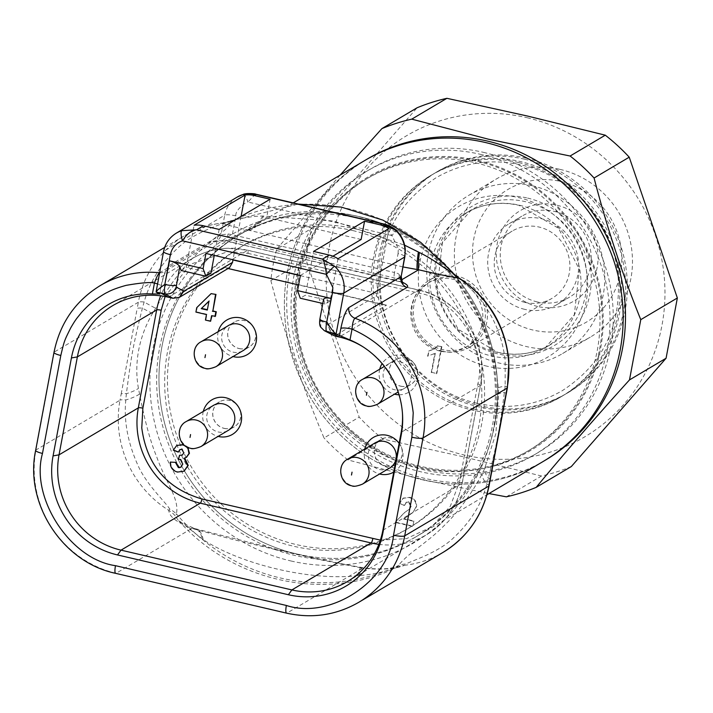 <?xml version="1.0" encoding="UTF-8"?>
<svg xmlns="http://www.w3.org/2000/svg" width="713" height="713" viewBox="0 0 713 713"><rect width="100%" height="100%" fill="white"/><g stroke="black" fill="none" stroke-linecap="round" stroke-linejoin="round"><path stroke-width="0.53" stroke-dasharray="3.56 2.67" d="M494.795 424.146A174.935 167.412 -120.6 0 0 424.288 246.671A174.935 167.412 -120.6 0 0 239.211 234.88A174.935 167.412 -120.6 0 0 161.931 346.634A174.935 167.412 -120.6 0 0 232.438 524.108A174.935 167.412 -120.6 0 0 417.506 535.9A174.935 167.412 -120.6 0 0 494.795 424.146M364.628 160.594A174.935 167.412 -120.6 0 0 287.348 272.348A174.935 167.412 -120.6 0 0 357.846 449.823A174.935 167.412 -120.6 0 0 542.923 461.614A174.935 167.412 59.4 0 1 422.221 479.715A174.935 167.412 59.4 0 1 287.223 336.081A174.935 167.412 59.4 0 1 364.628 160.594M524.474 159.186A128.411 122.886 59.4 0 1 623.563 264.621A128.411 122.886 59.4 0 1 566.746 393.433A128.411 122.886 59.4 0 1 478.147 406.722A128.411 122.886 59.4 0 1 379.049 301.287A128.411 122.886 59.4 0 1 435.866 172.475A128.411 122.886 59.4 0 1 524.474 159.186M525.018 302.401A39.081 37.397 59.4 0 1 494.858 270.316A39.081 37.397 59.4 0 1 512.148 231.11A39.081 37.397 59.4 0 1 539.117 227.064A39.081 37.397 59.4 0 1 569.277 259.158A39.081 37.397 59.4 0 1 551.978 298.364A39.081 37.397 59.4 0 1 525.018 302.401M442.541 351.251A39.081 37.397 59.4 0 1 412.381 319.166A39.081 37.397 59.4 0 1 429.681 279.959A39.081 37.397 59.4 0 1 456.641 275.913A39.081 37.397 59.4 0 1 486.801 307.998A39.081 37.397 59.4 0 1 469.51 347.204A39.081 37.397 59.4 0 1 442.541 351.251M456.026 277.874A37.219 35.623 -120.6 0 0 430.349 281.724A37.219 35.623 -120.6 0 0 413.879 319.059A37.219 35.623 -120.6 0 0 442.604 349.62A37.219 35.623 -120.6 0 0 468.281 345.769A37.219 35.623 -120.6 0 0 484.751 308.435A37.219 35.623 -120.6 0 0 456.026 277.874M524.723 309.353A46.987 44.972 59.4 0 1 488.467 270.771A46.987 44.972 59.4 0 1 509.26 223.632A46.987 44.972 59.4 0 1 541.684 218.766A46.987 44.972 59.4 0 1 577.94 257.348A46.987 44.972 59.4 0 1 557.147 304.487A46.987 44.972 59.4 0 1 524.723 309.353M537.272 301.929A46.987 44.972 59.4 0 1 501.007 263.338A46.987 44.972 59.4 0 1 521.8 216.199A46.987 44.972 59.4 0 1 554.224 211.342A46.987 44.972 59.4 0 1 590.48 249.924A46.987 44.972 59.4 0 1 569.696 297.063A46.987 44.972 59.4 0 1 537.272 301.929M537.655 306.483A52.575 50.311 59.4 0 1 497.121 244.158A52.575 50.311 59.4 0 1 556.621 205.13A52.575 50.311 59.4 0 1 597.155 267.455A52.575 50.311 59.4 0 1 537.655 306.483M561.042 181.512A77.084 73.769 59.4 0 1 620.47 272.883A77.084 73.769 59.4 0 1 533.235 330.101A77.084 73.769 59.4 0 1 473.806 238.73A77.084 73.769 59.4 0 1 561.042 181.512M560.008 169.364A91.968 88.011 59.4 0 1 630.987 244.88A91.968 88.011 59.4 0 1 590.293 337.142A91.968 88.011 59.4 0 1 526.836 346.652A91.968 88.011 59.4 0 1 455.857 271.136A91.968 88.011 59.4 0 1 496.551 178.874A91.968 88.011 59.4 0 1 560.008 169.364M532.335 185.754A91.968 88.011 59.4 0 1 603.314 261.27A91.968 88.011 59.4 0 1 562.619 353.532A91.968 88.011 59.4 0 1 499.153 363.051A91.968 88.011 59.4 0 1 428.183 287.535A91.968 88.011 59.4 0 1 468.878 195.264A91.968 88.011 59.4 0 1 532.335 185.754M526.176 158.17A128.411 122.886 59.4 0 1 625.265 263.605A128.411 122.886 59.4 0 1 568.448 392.426A128.411 122.886 59.4 0 1 479.849 405.715A128.411 122.886 59.4 0 1 380.751 300.28A128.411 122.886 59.4 0 1 437.577 171.459A128.411 122.886 59.4 0 1 526.176 158.17M474.118 409.102A128.411 122.886 59.4 0 1 375.029 303.667A128.411 122.886 59.4 0 1 431.846 174.854A128.411 122.886 59.4 0 1 520.445 161.566A128.411 122.886 59.4 0 1 619.544 267.001A128.411 122.886 59.4 0 1 562.726 395.813A128.411 122.886 59.4 0 1 474.118 409.102M518.743 162.573A128.411 122.886 59.4 0 1 617.841 268.008A128.411 122.886 59.4 0 1 561.015 396.829A128.411 122.886 59.4 0 1 472.416 410.118A128.411 122.886 59.4 0 1 373.318 304.683A128.411 122.886 59.4 0 1 430.144 175.861A128.411 122.886 59.4 0 1 518.743 162.573M545.249 460.241A174.935 167.412 59.4 0 1 424.538 478.343A174.935 167.412 59.4 0 1 289.54 334.709A174.935 167.412 59.4 0 1 366.945 159.222M480.232 154.284A164.694 157.618 59.4 0 1 607.333 289.514A164.694 157.618 59.4 0 1 534.456 454.734A164.694 157.618 59.4 0 1 420.813 471.783A164.694 157.618 59.4 0 1 293.711 336.545A164.694 157.618 59.4 0 1 366.589 171.325A164.694 157.618 59.4 0 1 480.232 154.284M483.485 152.359A164.694 157.618 59.4 0 1 610.586 287.589A164.694 157.618 59.4 0 1 537.709 452.808A164.694 157.618 59.4 0 1 424.066 469.858A164.694 157.618 59.4 0 1 296.964 334.62A164.694 157.618 59.4 0 1 369.842 169.4A164.694 157.618 59.4 0 1 483.485 152.359M477.835 160.487A159.115 152.27 59.4 0 1 600.506 349.103A159.115 152.27 59.4 0 1 420.429 467.22A159.115 152.27 59.4 0 1 297.749 278.605A159.115 152.27 59.4 0 1 477.835 160.487M475.339 162.76A158.179 151.379 59.4 0 1 597.414 292.642A158.179 151.379 59.4 0 1 527.424 451.338A158.179 151.379 59.4 0 1 418.273 467.701A158.179 151.379 59.4 0 1 296.198 337.819A158.179 151.379 59.4 0 1 366.197 179.132A158.179 151.379 59.4 0 1 475.339 162.76M477.665 161.388A158.179 151.379 59.4 0 1 599.74 291.269A158.179 151.379 59.4 0 1 529.741 449.956A158.179 151.379 59.4 0 1 420.599 466.329A158.179 151.379 59.4 0 1 298.524 336.447A158.179 151.379 59.4 0 1 368.514 177.76A158.179 151.379 59.4 0 1 477.665 161.388M440.09 351.108A37.219 35.623 59.4 0 1 411.374 320.547A37.219 35.623 59.4 0 1 427.836 283.213A37.219 35.623 59.4 0 1 453.521 279.353A37.219 35.623 59.4 0 1 482.246 309.914A37.219 35.623 59.4 0 1 465.776 347.258A37.219 35.623 59.4 0 1 440.09 351.108M527.139 117.734A174.935 167.412 59.4 0 1 662.012 325.101A174.935 167.412 59.4 0 1 464.02 454.956A174.935 167.412 59.4 0 1 329.148 247.589A174.935 167.412 59.4 0 1 527.139 117.734M571.336 466.534A195.407 187.002 59.4 0 1 541.497 475.999L463.566 456.828L383.139 439.128A195.407 187.002 59.4 0 1 359.192 417.132L306.011 259.746A195.407 187.002 59.4 0 1 311.902 228.285L417.078 107.779M383.139 439.128L347.98 459.956L424.476 479.983L488.966 493.574M340.119 175.104L276.733 249.113L311.902 228.285M306.011 259.746L270.851 280.574A195.407 187.002 59.4 0 1 276.733 249.113M270.851 280.574C284.933 334.852 302.66 387.311 324.023 437.96L359.192 417.132M347.98 459.956A195.407 187.002 59.4 0 1 324.023 437.96M506.337 496.827L541.497 475.999M358.924 575.569A27.914 2.816 99.4 0 1 362.302 567.566A27.914 2.816 99.4 0 1 362.765 568.19C381.428 570.061 395.341 569.09 404.512 565.275A27.914 26.711 -120.6 0 0 396.419 567.548C390.849 569.723 375.617 574.571 358.924 575.569L357.783 575.649C311.563 581.122 241.939 564.928 203.152 539.643L177.822 519.697L175.443 516.096L176.387 513.859A191.405 183.179 59.4 0 0 280.236 577.94A191.405 183.179 59.4 0 0 398.389 565.552A27.914 22.629 26.8 0 1 405.795 563.992C413.87 560.035 438.682 552.406 453.94 537.459C470.856 521.524 481.819 503.708 486.836 484.029L488.396 477.977C497.852 439.101 499.109 432.372 504.403 392.453L505.169 386.072L505.178 360.315C503.12 342.231 497.317 325.538 487.772 310.235C478.886 295.084 463.771 282.134 459.27 278.239A27.914 26.925 152.4 0 1 453.129 273.034C459.413 282.482 473.298 299.816 483.182 324.272C491.382 342.525 497.104 369.904 498.146 387.988L498.521 394.048L495.891 433.566L484.492 469.002L482.086 473.806C475.09 487.995 459.938 510.517 445.741 523.975C427.604 543.003 408.79 552.21 398.389 565.552L396.285 567.619C325.039 602.333 231.672 581.692 177.831 519.697M383.986 224.016L391.909 235.557A9.305 0.82 132.3 0 0 395.849 230.058M168.357 297.223L247.643 250.263A3.779 0.811 -76.9 0 1 247.821 250.227A3.779 0.811 -76.9 0 1 247.901 253.347L228.57 251.475L190.496 264.202L165.131 296.546M239.167 348.532A14.536 13.912 -120.6 0 0 244.817 348.666A14.536 13.912 -120.6 0 0 249.194 347.026A14.536 13.912 -120.6 0 0 255.628 332.445A14.536 13.912 -120.6 0 0 244.407 320.511A14.536 13.912 -120.6 0 0 234.381 322.018A14.536 13.912 -120.6 0 0 230.834 325.066A14.536 13.912 -120.6 0 0 239.167 348.532M385.697 465.945A14.536 13.912 -120.6 0 0 391.348 466.088A14.536 13.912 -120.6 0 0 395.733 464.448A14.536 13.912 -120.6 0 0 402.159 449.867A14.536 13.912 -120.6 0 0 390.947 437.934A14.536 13.912 -120.6 0 0 380.911 439.44A14.536 13.912 -120.6 0 0 377.373 442.488A14.536 13.912 -120.6 0 0 385.697 465.945M224.23 428.353A14.536 13.912 -120.6 0 0 229.871 428.486A14.536 13.912 -120.6 0 0 234.256 426.846A14.536 13.912 -120.6 0 0 240.691 412.266A14.536 13.912 -120.6 0 0 229.47 400.332A14.536 13.912 -120.6 0 0 219.444 401.838A14.536 13.912 -120.6 0 0 215.896 404.886A14.536 13.912 -120.6 0 0 224.23 428.353M400.635 386.125A14.536 13.912 -120.6 0 0 406.285 386.268A14.536 13.912 -120.6 0 0 410.67 384.628A14.536 13.912 -120.6 0 0 417.096 370.047A14.536 13.912 -120.6 0 0 405.884 358.113A14.536 13.912 -120.6 0 0 395.858 359.61A14.536 13.912 -120.6 0 0 392.31 362.667A14.536 13.912 -120.6 0 0 400.635 386.125M357.596 218.151A174.935 167.412 59.4 0 1 492.594 361.785A174.935 167.412 59.4 0 1 415.189 537.272A174.935 167.412 59.4 0 1 294.487 555.374A174.935 167.412 59.4 0 1 159.48 411.74A174.935 167.412 59.4 0 1 236.894 236.253A174.935 167.412 59.4 0 1 357.596 218.151M296.804 554.001A174.935 167.412 -120.6 0 0 417.506 535.9A174.935 167.412 -120.6 0 0 494.911 360.413A174.935 167.412 -120.6 0 0 359.913 216.779A174.935 167.412 -120.6 0 0 239.211 234.88A174.935 167.412 -120.6 0 0 161.806 410.367A174.935 167.412 -120.6 0 0 296.804 554.001M355.582 228.909A163.767 156.726 59.4 0 1 481.961 363.38A163.767 156.726 59.4 0 1 409.494 527.665A163.767 156.726 59.4 0 1 296.501 544.616A163.767 156.726 59.4 0 1 170.113 410.144A163.767 156.726 59.4 0 1 242.58 245.86A163.767 156.726 59.4 0 1 355.582 228.909M352.792 230.566A163.767 156.726 59.4 0 1 479.172 365.029A163.767 156.726 59.4 0 1 406.713 529.322A163.767 156.726 59.4 0 1 293.711 546.265A163.767 156.726 59.4 0 1 167.332 411.802A163.767 156.726 59.4 0 1 239.791 247.509A163.767 156.726 59.4 0 1 352.792 230.566M290.957 560.971A179.016 171.325 -120.6 0 0 493.574 428.076A179.016 171.325 -120.6 0 0 355.546 215.861A179.016 171.325 -120.6 0 0 152.93 348.755A179.016 171.325 -120.6 0 0 290.957 560.971M262.651 216.021A27.914 14.144 -72.7 0 1 247.723 229.969C231.983 226.369 223.615 224.051 222.616 223.026A27.914 26.711 -120.6 0 0 230.709 220.754L231.128 221.342A27.914 26.47 142.2 0 1 223.133 223.249C217.617 225.691 192.555 233.463 177.555 248.258C160.79 264.104 149.65 282.018 144.133 302L142.386 308.159C132.823 347.106 131.566 353.835 126.388 393.683L125.8 399.957C123.804 420.447 127.591 441.65 137.172 463.584C145.657 484.225 165.862 502.282 169.649 509.002A27.914 22.174 33.6 0 1 176.387 513.859C179.738 498.708 165.282 481.703 156.602 456.543C148.821 438.032 142.769 410.848 139.579 394.048L138.447 388.425C136.201 376.143 136.254 363.461 138.616 350.368C141.165 337.258 145.782 324.959 152.475 313.47L155.639 308.23C164.783 292.758 180.255 270.049 194.034 256.84C210.968 238.525 230.299 229.016 231.128 221.342L230.709 220.754C233.008 220.513 247.268 216.244 262.651 216.021L333.595 221.012L404.663 245.21M242.491 350.974A14.536 13.912 59.4 0 1 233.08 352.133A14.536 13.912 59.4 0 1 221.93 340.556A14.536 13.912 59.4 0 1 227.697 325.993M389.031 468.396A14.536 13.912 59.4 0 1 379.61 469.555A14.536 13.912 59.4 0 1 368.469 457.978A14.536 13.912 59.4 0 1 374.236 443.415M393.754 472.077A20.098 19.233 -120.6 0 0 399.137 443.334M227.554 430.795A14.536 13.912 59.4 0 1 218.142 431.953A14.536 13.912 59.4 0 1 206.993 420.385A14.536 13.912 59.4 0 1 212.759 405.813M399.797 361.714A14.536 13.912 59.4 0 1 411.009 373.648A14.536 13.912 59.4 0 1 404.583 388.228A14.536 13.912 59.4 0 1 394.547 389.735A14.536 13.912 59.4 0 1 383.336 377.801A14.536 13.912 59.4 0 1 389.77 363.22A14.536 13.912 59.4 0 1 399.797 361.714M399.03 394.779A20.098 19.233 -120.6 0 0 417.961 377.284A20.098 19.233 -120.6 0 0 402.185 355.529A20.098 19.233 -120.6 0 0 382.123 363.621M489.082 485.713A9.305 1.827 -169.4 0 0 486.836 484.029A27.914 12.531 -152.8 0 1 482.086 473.806M490.241 479.493A9.305 1.827 -169.4 0 0 488.396 477.977A27.914 12.718 -154.6 0 1 484.492 469.002M506.248 393.977A9.305 1.827 -169.4 0 0 504.403 392.453A27.914 2.513 177.4 0 0 498.521 394.048M507.406 387.756A9.305 1.827 -169.4 0 0 505.169 386.072A27.914 2.38 175.8 0 0 498.146 387.988M152.475 313.47A27.914 0.856 29.5 0 1 142.386 308.159A9.305 1.827 10.6 0 0 137.19 308.453L138.349 302.241A9.305 1.827 10.6 0 1 144.133 302A27.914 1.301 30.9 0 0 155.639 308.23M139.579 394.048A27.914 8.85 -10.8 0 1 125.8 399.957A9.305 1.827 10.6 0 0 120.016 400.198L121.183 393.977A9.305 1.827 10.6 0 1 126.388 393.683A27.914 9.349 -9.5 0 0 138.447 388.425M169.649 509.002L168.838 510.401C168.901 516.364 176.583 522.362 191.868 528.404A27.914 14.144 -72.7 0 1 195.157 528.663L195.157 528.663A27.914 14.144 -72.7 0 1 202.198 539.073M164.667 247.42L184.293 235.798A103.991 99.517 59.4 0 0 138.349 302.241L54.277 352.035L35.944 449.992A103.991 99.517 59.4 0 0 116.121 573.261L191.868 528.404L233.169 539.536L275.236 549.518L317.775 559.233L362.765 568.19L287.018 613.055A9.305 1.987 -76.9 0 1 286.581 613.153M442.844 552.504A103.991 99.517 59.4 0 1 404.512 565.275L405.795 563.992M402.97 266.938L247.723 229.969L230.959 239.898L224.648 240.834C217.884 240.424 213.535 240.789 211.601 241.939L159.596 272.74M222.616 223.026L223.133 223.249L222.616 223.026A103.991 99.517 59.4 0 0 184.293 235.798C196.209 228.784 209.069 224.497 222.866 222.928L298.301 204.07M400.902 276.733L398.273 273.605L400.956 281.965L402.382 282.241M228.08 233.971C227.046 239.238 225.905 241.529 224.648 240.834L232.554 242.429A9.305 1.987 -76.9 0 1 232.34 234.746L228.08 233.971L221.021 234.844A9.305 8.904 59.4 0 1 216.912 240.789A9.305 8.904 59.4 0 1 216.904 240.798A9.305 8.904 59.4 0 1 211.601 241.939M159.596 272.758A9.305 8.904 -120.6 0 0 168.999 265.664C165.951 268.453 163.277 275.405 160.96 286.519A9.305 1.827 10.6 0 0 161.254 286.171A9.305 1.827 10.6 0 0 157.502 283.926M363.372 347.062A80.391 76.942 -120.6 0 1 364.067 347.498A80.391 76.942 -120.6 0 1 402.346 411.642A80.391 76.942 59.4 0 1 402.382 412.185A80.391 76.942 59.4 0 1 402.435 413.005M243.08 194.506A9.305 2.629 -107.4 0 1 247.99 202.046C246.431 201.262 234.675 210.611 235.878 215.87L232.34 234.746L394.521 272.509L398.059 253.632A9.305 1.827 -169.4 0 1 404.877 256.725M398.059 253.632L398.335 248.739L391.909 235.557L247.99 202.046L255.388 194.07M181.084 270.468L186.209 267.428L194.105 225.228M241.092 216.422L232.982 259.755M380.35 540.124L406.544 538.636L431.757 526.782L450.304 506.257L459.502 481.89L477.826 383.95C487.647 347.579 455.865 298.729 418.763 293.132A3.779 0.811 -76.9 0 0 418.674 290.013C459.689 298.408 489.43 344.129 480.607 385.207A3.779 0.74 -169.4 0 1 480.482 385.35L401.196 432.31M319.887 319.014A9.305 1.827 -169.4 0 1 320.182 318.666L320.948 327.401M320.092 320.529L327.722 324.718L332.329 335.065M361.143 239.47L266.707 217.474L270.12 199.23M327.722 324.718L376.464 295.85A11.818 2.531 -76.9 0 1 376.856 293.471L389.004 228.543M219.141 229.426L214.274 255.406M210.95 273.195L186.209 267.428M172.983 298.301L224.907 267.544L226.36 268.133L229.533 267.642M218.249 331.59A20.098 19.233 -120.6 0 0 233.044 356.571M364.78 449.012A20.098 19.233 -120.6 0 0 379.574 473.993M180.024 455.028L178.767 459.092L180.861 459.181L183.188 463.913L181.022 467.122M180.166 449.493L182.261 449.065L184.257 452.523L182.555 454.947M176.922 445.411L173.74 449.867L178.705 451.837M187.742 447.327L183.838 444.787M184.72 458.094L186.512 457.238M170.79 461.819C170.621 466.997 172.983 470.33 177.893 471.81L184.177 471.061M395.528 522.121L412.889 526.167L413.861 520.989L403.995 518.699L412.72 512.727L416.561 506.578C416.9 501.649 414.636 498.574 409.779 497.362L403.326 498.075L399.726 503.494L404.734 505.187L406.553 502.095L408.834 501.818L411.321 506.087L409.725 508.957L404.85 512.362L395.064 522.397L404.387 512.638L409.725 508.957M435.313 353.22L431.721 372.373L436.828 373.567L441.864 346.661L437.773 345.707L434.484 348.933L429.003 350.858L428.032 356.037L435.313 353.22L428.032 356.037M203.303 411.419A20.098 19.233 -120.6 0 0 218.098 436.392M211.547 293.382L197.216 307.348L196.378 311.813L206.93 314.273L205.897 319.789L211.003 320.984M211.975 315.823L215.442 316.251M379.717 369.191A20.098 19.233 -120.6 0 0 394.512 394.173M376.464 295.85L383.977 304.834L386.526 305.173L334.593 335.93M338.015 258.739L330.119 300.939L324.994 303.979L323.559 299.398M205.95 253.463L266.707 217.474M332.926 256.181L310.164 269.666L313.577 251.413M300.396 275.45L310.164 269.666L305.387 295.182L300.262 298.221M182.724 464.19L183.188 463.913M180.398 459.457L180.861 459.181M178.303 459.368L178.767 459.092M183.794 452.8L184.257 452.523M181.797 449.342L182.261 449.065M173.277 450.144L173.74 449.867M185.023 445.75L186.173 446.516M184.106 458.299L184.569 458.022M177.421 472.077L177.893 471.81M413.861 520.989L412.889 526.167M412.426 526.444L395.064 522.397M409.262 509.234L411.321 506.087M410.857 506.364L408.371 502.095L408.834 501.818M408.371 502.095L406.089 502.371L404.734 505.187M404.271 505.464L399.726 503.494M399.262 503.77L402.863 498.351L409.779 497.362M409.315 497.638C414.173 498.85 416.437 501.925 416.098 506.854L416.561 506.578M416.098 506.854L412.72 512.727M412.257 513.004L403.995 518.699M403.531 518.966L413.397 521.265M431.721 372.373L436.828 373.567M431.258 372.649L434.841 353.496M427.568 356.313L429.003 350.858M428.54 351.135L434.012 349.21L437.773 345.707M437.31 345.974L441.864 346.661M441.4 346.928L436.365 373.835M206.467 314.549L206.93 314.273M205.897 319.789L205.433 320.066M195.915 312.089L196.378 311.813M196.752 307.624L197.216 307.348M211.574 315.734L212.037 315.458M330.119 300.939L305.387 295.182M322.802 303.462L324.994 303.979M208.98 301.1L207.305 310.066M208.945 301.323L209.453 300.833M527.575 198.071A80.89 77.405 59.4 0 1 589.936 293.961A80.89 77.405 59.4 0 1 498.387 354.005A80.89 77.405 59.4 0 1 436.026 258.115A80.89 77.405 59.4 0 1 527.575 198.071M497.237 352.347A78.163 74.803 59.4 0 1 436.917 288.168A78.163 74.803 59.4 0 1 471.507 209.765A78.163 74.803 59.4 0 1 525.436 201.672A78.163 74.803 59.4 0 1 585.756 265.851A78.163 74.803 59.4 0 1 551.176 344.263A78.163 74.803 59.4 0 1 497.237 352.347M519.429 205.228A78.163 74.803 59.4 0 1 579.749 269.407A78.163 74.803 59.4 0 1 545.169 347.819A78.163 74.803 59.4 0 1 491.23 355.903A78.163 74.803 59.4 0 1 430.919 291.724A78.163 74.803 59.4 0 1 465.5 213.321A78.163 74.803 59.4 0 1 519.429 205.228M487.237 366.25A87.467 83.706 59.4 0 1 419.797 262.562A87.467 83.706 59.4 0 1 518.788 197.635A87.467 83.706 59.4 0 1 586.229 301.323A87.467 83.706 59.4 0 1 487.237 366.25M382.872 530.249L462.158 483.289L480.482 385.35A80.391 76.942 -120.6 0 0 418.495 290.048L247.643 250.263A80.391 76.942 -120.6 0 0 227.349 248.293A80.391 76.942 -120.6 0 0 192.171 258.587A80.391 76.942 -120.6 0 0 160.683 295.842M239.078 348.568A14.518 13.895 -120.6 0 0 249.095 347.062A14.518 13.895 -120.6 0 0 255.512 332.499A14.518 13.895 -120.6 0 0 244.309 320.583A14.518 13.895 -120.6 0 0 234.301 322.089A14.518 13.895 -120.6 0 0 227.875 336.643A14.518 13.895 -120.6 0 0 239.078 348.568M385.608 465.99A14.518 13.895 -120.6 0 0 395.626 464.484A14.518 13.895 -120.6 0 0 402.052 449.921A14.518 13.895 -120.6 0 0 390.849 438.005A14.518 13.895 -120.6 0 0 380.831 439.502A14.518 13.895 -120.6 0 0 374.405 454.065A14.518 13.895 -120.6 0 0 385.608 465.99M224.14 428.388A14.518 13.895 -120.6 0 0 234.149 426.882A14.518 13.895 -120.6 0 0 240.575 412.328A14.518 13.895 -120.6 0 0 229.372 400.403A14.518 13.895 -120.6 0 0 219.354 401.909A14.518 13.895 -120.6 0 0 212.937 416.472A14.518 13.895 -120.6 0 0 224.14 428.388M400.546 386.161A14.518 13.895 -120.6 0 0 410.563 384.663A14.518 13.895 -120.6 0 0 416.989 370.1A14.518 13.895 -120.6 0 0 405.786 358.184A14.518 13.895 -120.6 0 0 395.768 359.682A14.518 13.895 -120.6 0 0 389.351 374.245A14.518 13.895 -120.6 0 0 400.546 386.161M215.879 366.732A14.518 13.895 59.4 0 1 205.861 368.238A14.518 13.895 59.4 0 1 194.667 356.322A14.518 13.895 59.4 0 1 201.084 341.759M362.418 484.154A14.518 13.895 59.4 0 1 352.4 485.66A14.518 13.895 59.4 0 1 341.197 473.735A14.518 13.895 59.4 0 1 347.623 459.181M200.941 446.561A14.518 13.895 59.4 0 1 190.924 448.058A14.518 13.895 59.4 0 1 179.721 436.142A14.518 13.895 59.4 0 1 186.146 421.579M377.355 404.333A14.518 13.895 59.4 0 1 367.338 405.84A14.518 13.895 59.4 0 1 356.135 393.915A14.518 13.895 59.4 0 1 362.56 379.352M231.128 221.342A191.405 183.179 59.4 0 1 349.281 208.954A191.405 183.179 59.4 0 1 453.129 273.034M35.65 450.34A9.305 1.827 -169.4 0 1 35.944 449.992L120.016 400.198A103.991 99.517 59.4 0 0 168.838 510.401A27.914 26.711 59.4 0 1 175.443 516.096M361.348 567.958A27.914 2.415 -80.4 0 0 360.974 567.343A27.914 2.415 -80.4 0 0 357.783 575.649M203.152 539.643A27.914 13.797 107.1 0 0 196.244 529.001L196.244 529.001A27.914 13.797 107.1 0 0 193.063 528.77M248.908 230.344A27.914 13.797 107.1 0 0 263.721 215.986M121.183 393.977L137.19 308.453M115.693 573.359A9.305 1.987 -76.9 0 0 116.121 573.261L287.018 613.055A103.991 99.517 59.4 0 0 358.773 602.298M401.241 279.549L230.959 239.898M53.983 352.382A9.305 1.827 10.6 0 1 54.277 352.035A103.991 99.517 59.4 0 1 100.221 285.601M402.542 282.214L395.18 280.093A9.305 1.987 -76.9 0 1 394.735 280.2A9.305 1.987 -76.9 0 1 394.521 272.509L398.273 273.605M395.18 280.093L224.675 240.798M232.999 242.331A9.305 1.987 -76.9 0 1 232.554 242.429L401.089 282.027M235.878 215.87A9.305 1.827 10.6 0 0 224.702 215.183L221.021 234.844L168.999 265.664M160.96 286.519L159.569 293.97M156.2 292.107L163.847 251.226L224.702 215.183A28.36 27.139 -120.6 0 1 237.233 197.064M163.553 251.573A9.305 1.827 -169.4 0 1 163.847 251.226A28.36 27.139 59.4 0 1 176.378 233.106M112.886 305.538L192.171 258.587C203.045 252.206 214.818 248.757 227.483 248.258L247.821 250.227L418.674 290.013A3.779 0.811 -76.9 0 0 418.495 290.048L339.219 337.008M378.835 544.358A80.391 76.942 -120.6 0 0 426.641 534.652A80.391 76.942 -120.6 0 0 462.158 483.289A3.779 0.74 10.6 0 0 462.274 483.147A3.779 0.74 10.6 0 0 459.502 481.89M477.826 383.95A3.779 0.74 -169.4 0 1 480.607 385.207L462.274 483.147C457.684 505.642 445.803 522.807 426.641 534.652L347.356 581.612M224.907 267.544L386.526 305.173M300.351 275.655L376.856 293.471M247.901 253.347L418.763 293.132M323.64 300.173L320.182 318.666M404.387 512.638L404.85 512.362M236.894 236.253L293.23 202.884M415.189 537.272L486.952 494.769M477.407 403.335C507.754 409.993 536.069 405.75 562.361 390.626C603.635 363.71 622.137 324.673 617.85 273.489C612.119 221.877 570.953 175.737 521.185 164.953C490.838 158.295 462.523 162.537 436.231 177.662C394.877 204.631 376.393 243.757 380.769 295.03C386.58 346.545 427.711 392.569 477.407 403.335M429.681 279.959L512.148 231.11M509.26 223.632L521.8 216.199M562.619 353.532L590.293 337.142M471.507 209.765L442.381 242.768L437.221 287.874L458.111 329.281L497.674 352.258C516.809 356.447 534.643 353.782 551.176 344.263L545.169 347.819L574.295 314.798L579.446 269.692L558.555 228.294L519.002 205.326C499.866 201.128 482.033 203.793 465.5 213.321L471.507 209.765M566.746 393.433L568.448 392.426M561.015 396.829L562.726 395.813M534.456 454.734L537.709 452.808M527.424 451.338L529.741 449.956M427.836 283.213L430.349 281.724M465.776 347.258L468.281 345.769M366.197 179.132L368.514 177.76M366.589 171.325L369.842 169.4M430.144 175.861L431.846 174.854M435.866 172.475L437.577 171.459M468.878 195.264L496.551 178.874M557.147 304.487L569.696 297.063M469.51 347.204L551.978 298.364M244.817 348.666L249.095 347.062L243.703 350.252M391.348 466.088L395.626 464.484L390.234 467.675M229.871 428.486L234.149 426.882L228.766 430.082M406.285 386.268L410.563 384.663L398.148 392.016M409.494 527.665L406.713 529.322M228.294 325.618L234.381 322.018M374.824 443.04L380.911 439.44M213.356 405.439L219.444 401.838M389.77 363.22L395.858 359.61M242.58 245.86L239.791 247.509M396.285 567.619L398.237 566.835L387.729 568.511C388.024 568.689 372.792 569.616 362.302 567.566L360.974 567.343C329.13 561.808 294.282 553.252 276.885 549.322L195.157 528.663C183.089 523.6 177.279 520.579 177.733 519.599L177.822 519.697M400.956 281.974L401.526 282.214M216.904 240.798L215.977 241.235L225.058 241.056M159.765 294.148L161.254 286.171C162.698 279.113 164.4 273.854 166.352 270.405L216.912 240.789M402.382 412.185L402.497 413.843M364.067 347.498L362.667 346.607M383.977 304.825L298.613 284.95M228.053 268.516L226.36 268.124M180.781 467.273L181.245 467.006M182.332 455.099L182.795 454.823M179.934 449.618L180.398 449.342M406.089 502.371L406.553 502.095M402.863 498.351L403.326 498.075M408.62 515.437L409.093 515.16M407.453 516.123L407.916 515.847M433.843 354.138L434.306 353.862M434.012 349.21L434.484 348.933M243.106 350.627L249.194 347.026M389.646 468.049L395.733 464.448M228.169 430.456L234.256 426.846M404.583 388.228L410.67 384.628M230.834 325.066L234.301 322.089L228.909 325.28M377.373 442.488L380.831 439.502L375.439 442.702M215.896 404.886L219.354 401.909L213.971 405.1M392.31 362.667L395.768 359.682L384.396 366.42"/><path stroke-width="1.07" d="M620.203 349.86A174.935 167.412 -120.6 0 0 549.696 172.386A174.935 167.412 -120.6 0 0 364.628 160.594A174.935 167.412 59.4 0 1 485.33 142.493A174.935 167.412 59.4 0 1 620.328 286.127A174.935 167.412 59.4 0 1 542.923 461.614A174.935 167.412 -120.6 0 0 620.203 349.86M293.23 202.884L366.945 159.222A174.935 167.412 59.4 0 1 487.656 141.121A174.935 167.412 59.4 0 1 622.654 284.754A174.935 167.412 59.4 0 1 545.249 460.241L486.952 494.769M605.284 135.185L570.115 156.013L488.253 139.16L411.757 119.142A195.407 187.002 59.4 0 0 381.918 128.607L417.078 107.779A195.407 187.002 59.4 0 1 446.917 98.314L527.344 116.014L605.284 135.185A195.407 187.002 59.4 0 1 629.231 157.181L677.35 297.989L640.773 319.656L629.499 379.904L666.076 358.247L677.35 297.989M666.076 358.247L571.336 466.534L536.176 487.362A195.407 187.002 59.4 0 1 506.337 496.827L488.966 493.574M536.176 487.362C564.099 453.602 595.203 417.791 629.499 379.904M640.773 319.656C622.369 274.211 606.799 227.001 594.072 178.009L629.231 157.181M570.115 156.013A195.407 187.002 59.4 0 1 594.072 178.009M381.918 128.607L340.119 175.104M411.757 119.142L446.917 98.314M404.663 245.21L418.362 251.992A27.914 2.415 -80.4 0 0 417.203 269.532L418.611 269.764L401.856 279.692L402.462 282.241C407.168 284.487 408.683 286.225 406.998 287.437L354.976 318.256A103.991 99.517 59.4 0 1 424.529 411.178A103.991 99.517 59.4 0 1 423.041 437.907A9.305 1.827 -169.4 0 1 411.864 437.221L393.531 535.178A9.305 1.827 -169.4 0 0 404.708 535.864L423.041 437.907L507.112 388.104A103.991 99.517 59.4 0 0 508.601 361.375A103.991 99.517 59.4 0 0 458.299 277.901L459.27 278.239L458.299 277.901C450.055 276.787 436.828 274.068 418.611 269.764A27.914 2.816 99.4 0 1 419.387 252.518C434.413 259.799 446.873 270.298 451.694 272.206L458.914 277.918C488.708 297.722 505.365 325.422 508.895 361.036L507.406 387.756A9.305 1.827 -169.4 0 1 507.112 388.104L488.788 486.061A103.991 99.517 59.4 0 1 442.844 552.504C467.701 537.139 483.12 514.875 489.082 485.713A9.305 1.827 -169.4 0 1 488.788 486.061L404.708 535.864A103.991 99.517 59.4 0 1 358.773 602.298L442.844 552.504M323.64 300.173C323.39 298.007 325.886 297.428 331.144 298.435L326.714 322.098A9.305 1.827 -169.4 0 1 319.887 319.014C319.308 323.301 319.665 326.099 320.948 327.401L324.299 330.645L335.903 333.907L349.994 339.958L352.026 329.094A9.305 1.827 10.6 0 0 340.85 328.408C343.167 317.276 345.85 310.324 348.88 307.553A9.305 8.904 59.4 0 0 354.976 318.256C353.488 319.567 352.498 323.176 352.026 329.094C388.228 345.261 408.62 373.193 413.219 412.88L411.864 437.221M395.849 230.058L395.849 230.058A9.305 0.82 132.3 0 0 395.439 230.174L382.088 223.82L383.986 224.016C384.815 223.722 393.54 227.349 395.849 230.058C401.464 235.326 404.61 241.778 405.287 249.434L404.877 256.725A9.305 1.827 -169.4 0 1 404.583 257.072L401.214 276.332C402.221 282.357 402.854 284.603 403.103 283.07L400.956 281.974M165.131 296.546L161.191 310.226A3.779 0.74 10.6 0 0 156.655 309.941L77.369 356.901L59.036 454.841A80.391 76.942 -120.6 0 0 121.023 550.142L291.884 589.927A80.391 76.942 -120.6 0 0 347.356 581.612A80.391 76.942 -120.6 0 0 382.872 530.249L401.196 432.31L401.267 434.761L382.934 532.7A83.564 79.972 59.4 0 1 288.364 594.731L117.502 554.946A83.564 79.972 59.4 0 1 53.074 455.892L71.407 357.953A83.564 79.972 59.4 0 1 152.395 293.952L154.436 283.079C156.361 277.509 158.072 274.068 159.578 272.758L159.596 272.74M161.191 310.226L142.867 408.166L141.771 427.853C146.655 464.796 166.708 488.503 201.939 498.984A3.779 0.811 -76.9 0 1 200.308 503.182L121.023 550.142L117.502 554.946M334.584 266.216A9.305 0.82 132.3 0 0 326.411 274.353C325.306 265.771 323.996 260.7 322.499 259.122L334.584 266.216A28.36 27.139 59.4 0 1 344.138 285.824A28.36 27.139 59.4 0 1 343.737 293.114L336.081 333.996M227.697 325.993A14.536 13.912 59.4 0 1 228.294 325.618A14.536 13.912 59.4 0 1 238.32 324.112A14.536 13.912 59.4 0 1 249.541 336.046A14.536 13.912 59.4 0 1 243.106 350.627A14.536 13.912 59.4 0 1 242.491 350.974M233.044 356.571A20.098 19.233 -120.6 0 0 233.463 356.678A20.098 19.233 -120.6 0 0 256.208 341.75A20.098 19.233 -120.6 0 0 240.718 317.927A20.098 19.233 -120.6 0 0 218.249 331.59M374.236 443.415A14.536 13.912 59.4 0 1 374.824 443.04A14.536 13.912 59.4 0 1 384.86 441.534A14.536 13.912 59.4 0 1 396.071 453.468A14.536 13.912 59.4 0 1 389.646 468.049A14.536 13.912 59.4 0 1 389.031 468.396M379.574 473.993A20.098 19.233 -120.6 0 0 380.002 474.1A20.098 19.233 -120.6 0 0 393.754 472.077M399.137 443.334A20.098 19.233 -120.6 0 0 387.248 435.349A20.098 19.233 -120.6 0 0 364.78 449.012M212.759 405.813A14.536 13.912 59.4 0 1 213.356 405.439A14.536 13.912 59.4 0 1 223.383 403.941A14.536 13.912 59.4 0 1 234.604 415.875A14.536 13.912 59.4 0 1 228.169 430.456A14.536 13.912 59.4 0 1 227.554 430.795M218.098 436.392A20.098 19.233 -120.6 0 0 218.526 436.499A20.098 19.233 -120.6 0 0 241.27 421.579A20.098 19.233 -120.6 0 0 225.78 397.747A20.098 19.233 -120.6 0 0 203.303 411.419M394.512 394.173A20.098 19.233 -120.6 0 0 394.94 394.271A20.098 19.233 -120.6 0 0 399.03 394.779M418.362 251.992L419.387 252.518M489.082 485.713L490.241 479.493A9.305 1.827 -169.4 0 1 489.947 479.849M490.241 479.493L506.248 393.977A9.305 1.827 -169.4 0 1 505.954 394.325M417.203 269.532L402.97 266.938M159.578 272.758A9.305 8.904 -120.6 0 0 159.596 272.758A103.991 99.517 59.4 0 0 100.221 285.601C75.355 300.966 59.937 323.23 53.983 352.382A9.305 1.827 10.6 0 0 60.81 355.475C64.402 340.315 64.295 340.859 70.765 327.802C75.854 319.13 76.398 318.863 81.255 312.82C85.943 307.659 89.802 303.97 92.824 301.751C94.882 299.861 104.348 293.587 107.387 292.348C111.674 289.941 117.93 287.606 126.156 285.36C141.076 282.749 150.505 281.991 154.436 283.079A9.305 1.827 10.6 0 1 157.502 283.926M349.994 339.958A83.564 79.972 59.4 0 1 362.667 346.607A83.564 79.972 59.4 0 1 402.453 413.282A83.564 79.972 59.4 0 1 402.497 413.843A83.564 79.972 59.4 0 1 401.267 434.761M159.757 294.148L156.076 292.036L164.926 293.881L172.983 298.301L168.357 297.223A80.391 76.942 -120.6 0 0 112.886 305.538A80.391 76.942 -120.6 0 0 77.369 356.901L71.407 357.953M402.435 413.005A80.391 76.942 59.4 0 1 401.196 432.31M363.372 347.062A80.391 76.942 -120.6 0 0 339.219 337.008L334.593 335.93L326.545 331.509A11.818 2.531 103.1 0 1 326.714 322.098L332.561 292.428L332.837 287.526L326.411 274.353L182.501 240.842C175.951 243.124 171.904 247.732 170.38 254.666L164.819 284.407L169.525 260.798C174.952 262.286 178.357 264.238 179.729 266.662L181.084 270.468L205.825 276.225L203.116 268.623L205.95 253.463L300.396 275.45L297.553 290.61L331.144 298.435M159.569 293.97L152.395 293.952M181.886 230.656L196.574 229.8C191.298 230.388 186.601 234.069 182.501 240.842A9.305 2.629 72.6 0 1 181.886 230.656A28.36 27.139 59.4 0 0 176.378 233.106C169.453 237.42 165.175 243.57 163.553 251.573L156.076 292.036C156.53 290.788 159.445 288.248 164.819 284.407M383.968 224.016L255.397 194.07L256.172 194.497L254.381 195.558A28.36 27.139 -120.6 0 0 245.094 195.032L194.105 225.228A28.36 27.139 59.4 0 1 203.392 225.763L196.574 229.8L322.499 259.122L329.317 255.085A28.36 27.139 59.4 0 1 338.015 258.739L389.004 228.543A28.36 27.139 59.4 0 0 380.305 224.88L364.566 221.217L361.143 239.47L332.926 256.181M380.305 224.88L382.088 223.82L256.172 194.497L242.732 194.613A9.305 2.629 -107.4 0 1 242.892 194.542L242.892 194.542A9.305 2.629 -107.4 0 1 243.08 194.506M335.903 333.907C333.434 331.982 330.467 328.069 327 322.169M172.983 298.301L179.48 297.285L183.82 291.207L176.182 287.018L179.729 266.662M232.982 259.755L232.946 259.96A11.818 2.531 103.1 0 0 232.563 262.339L183.82 291.207M245.094 195.032L241.092 216.422M324.29 330.654L334.593 335.93M176.182 287.018C174.195 292.285 170.443 294.576 164.926 293.881A11.818 2.531 -76.9 0 1 165.095 284.469A9.305 1.827 -169.4 0 0 176.271 285.155M201.939 498.984L380.35 540.124M364.566 221.217L313.577 251.413L329.317 255.085M254.381 195.558L270.12 199.23L219.141 229.426L203.392 225.763M214.274 255.406L210.95 273.195L205.825 276.225M179.48 297.285L229.533 267.642L232.563 262.339M181.022 467.122L178.838 467.345L176.022 462.372L170.327 462.095L176.022 462.372M182.555 454.947L179.56 455.295L182.332 455.099L183.794 452.8L181.797 449.342L179.934 449.618L178.232 452.113L180.166 449.493M183.838 444.787L176.922 445.411M186.512 457.238L189.453 453.263L187.742 447.327M184.177 471.061L188.232 465.437L184.72 458.094M215.977 294.416L211.084 293.658L215.977 294.416L212.875 310.975L216.28 311.768L215.442 316.251L211.574 315.734L210.54 321.251L211.975 315.823M382.123 363.621A20.098 19.233 -120.6 0 0 379.717 369.191M175.558 462.648L178.375 467.621L178.838 467.345M178.375 467.621L180.781 467.273L182.724 464.19L180.398 459.457L178.303 459.368L179.56 455.295M178.232 452.113L173.277 450.144L176.681 445.545L183.063 444.573M182.59 444.85L185.023 445.75M186.173 446.516L188 448.629L188.473 448.352M188 448.629L188.981 453.53L189.453 453.263M188.981 453.53L186.289 457.372L184.106 458.299L187.769 465.714L188.232 465.437M187.769 465.714L183.936 471.213L177.421 472.077C172.519 470.607 170.149 467.273 170.327 462.095M210.54 321.251L205.433 320.066L206.467 314.549L195.915 312.089L196.752 307.624L211.084 293.658M215.513 294.692L212.875 310.975M212.412 311.251L216.28 311.768M215.816 312.044L214.978 316.527M297.553 290.61L300.262 298.221L322.802 303.462M169.525 260.798L203.116 268.623M201.235 308.649L207.305 310.066L208.98 301.1L201.235 308.649L208.945 301.323M207.376 309.692L201.699 308.373M395.439 230.174A28.36 27.139 59.4 0 1 404.993 249.782A28.36 27.139 59.4 0 1 404.583 257.072L343.737 293.114A9.305 1.827 -169.4 0 1 332.561 292.428M160.683 295.842A80.391 76.942 -120.6 0 0 156.655 309.941L138.322 407.881L59.036 454.841L53.074 455.892M142.867 408.166A3.779 0.74 10.6 0 0 138.322 407.881A80.391 76.942 -120.6 0 0 137.181 428.549A80.391 76.942 -120.6 0 0 200.308 503.182L371.17 542.967L291.884 589.927L288.364 594.731M215.879 366.732C210.371 368.862 206.832 369.405 205.264 368.371C193.49 366.839 189.605 347.481 201.084 341.759A14.518 13.895 59.4 0 1 211.101 340.253A14.518 13.895 59.4 0 1 222.304 352.169A14.518 13.895 59.4 0 1 215.879 366.732L243.703 350.252M204.961 357.605L205.504 354.735L204.961 357.605M362.418 484.154C356.91 486.284 353.372 486.827 351.794 485.785C340.03 484.261 336.135 464.903 347.623 459.181A14.518 13.895 59.4 0 1 357.632 457.675A14.518 13.895 59.4 0 1 368.835 469.591A14.518 13.895 59.4 0 1 362.418 484.154L390.234 467.675M351.5 475.027L352.035 472.158L351.5 475.027M200.941 446.561C195.433 448.682 191.895 449.235 190.318 448.192C178.553 446.668 174.667 427.301 186.146 421.579A14.518 13.895 59.4 0 1 196.164 420.073A14.518 13.895 59.4 0 1 207.367 431.998A14.518 13.895 59.4 0 1 200.941 446.561L228.766 430.082M190.023 437.425L190.558 434.556L190.023 437.425M377.355 404.333C371.847 406.463 368.309 407.007 366.732 405.964C354.967 404.44 351.072 385.082 362.56 379.352A14.518 13.895 59.4 0 1 372.578 377.854A14.518 13.895 59.4 0 1 383.772 389.77A14.518 13.895 59.4 0 1 377.355 404.333L398.148 392.016M366.437 395.207L366.972 392.337L366.437 395.207M458.299 277.901A27.914 26.711 59.4 0 1 451.694 272.206M401.856 279.692L401.241 279.549M42.477 453.432A9.305 1.827 -169.4 0 1 35.65 450.34C24.26 503.53 62.655 562.477 115.693 573.359A9.305 1.987 -76.9 0 1 115.479 565.676C70.141 559.375 29.999 497.647 42.477 453.432L60.81 355.475M115.693 573.359L286.581 613.153A9.305 1.987 -76.9 0 1 286.368 605.462L115.479 565.676M393.531 535.178C389.111 581.264 330.181 619.927 286.368 605.462M348.88 307.553L400.902 276.733A9.305 8.904 -120.6 0 0 406.998 287.437M382.934 532.7L382.872 530.249M339.219 337.008L331.162 332.588M339.459 335.85L340.85 328.408M160.309 292.802L168.357 297.223M242.732 194.613A28.36 27.139 -120.6 0 0 237.233 197.064L176.378 233.106M170.38 254.666A9.305 1.827 -169.4 0 1 163.553 251.573M372.792 538.761A3.779 0.811 -76.9 0 1 371.17 542.967A80.391 76.942 -120.6 0 0 378.835 544.358M232.946 259.96L300.351 275.655M298.301 204.07L341.313 207.109L382.854 220.094L420.706 242.349L452.844 272.669M506.248 393.977L507.406 387.756M100.221 285.601L164.667 247.42M286.581 613.153C312.249 618.804 336.313 615.185 358.773 602.298M35.65 450.34L53.983 352.382M404.877 256.725L401.214 276.332M255.388 194.07L255.388 194.07C256.422 193.784 245.361 192.849 242.892 194.542L237.233 197.064M298.613 284.95L228.053 268.516M323.559 299.398L319.887 319.014M176.681 445.545L177.154 445.277M186.289 457.372L186.753 457.095M183.936 471.213L184.4 470.936M201.084 341.759L228.909 325.28M347.623 459.181L375.439 442.702M186.146 421.579L213.971 405.1M362.56 379.352L384.396 366.42"/></g></svg>
